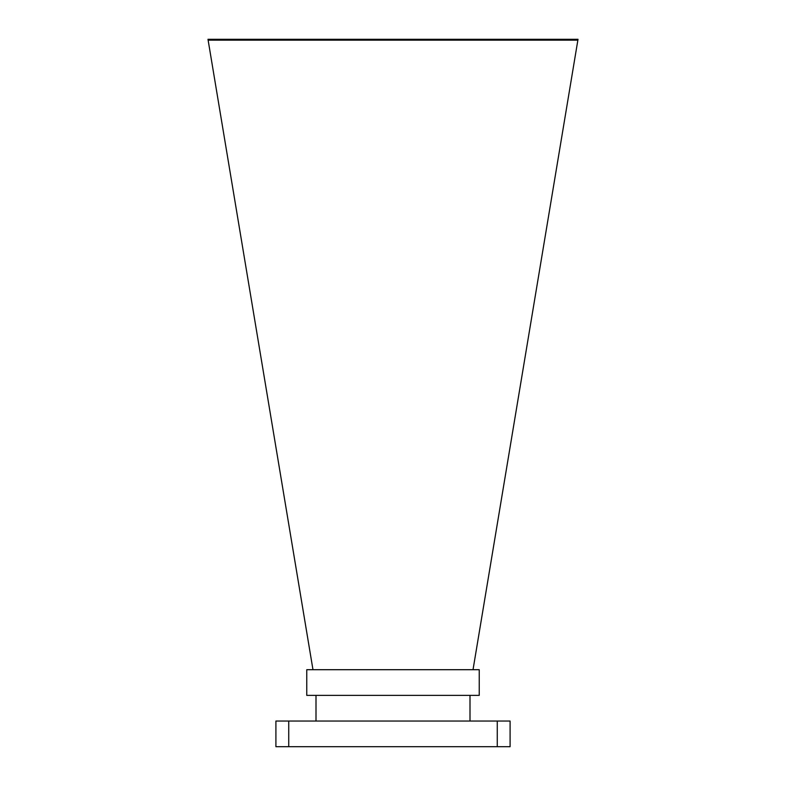 <?xml version="1.0" encoding="UTF-8"?>
<svg xmlns="http://www.w3.org/2000/svg" width="786" height="786" viewBox="0 0 786 786"><rect width="100%" height="100%" fill="white"/><g stroke="black" fill="none" stroke-linecap="round" stroke-linejoin="round"><path stroke-width="1.18" d="M306.756 695.364L479.244 695.364L479.244 669.701L306.756 669.701L306.756 695.364M577.867 40.165L578.015 39.3L207.985 39.3L208.133 40.165L577.867 40.165L473.025 669.701M208.133 40.165L312.975 669.701M316.001 721.037L316.001 695.364M469.999 721.037L469.999 695.364M510.094 746.7L275.906 746.7L275.906 721.037L510.094 721.037L510.094 746.7M497.263 746.7L497.263 721.037M288.737 746.7L288.737 721.037"/></g></svg>
